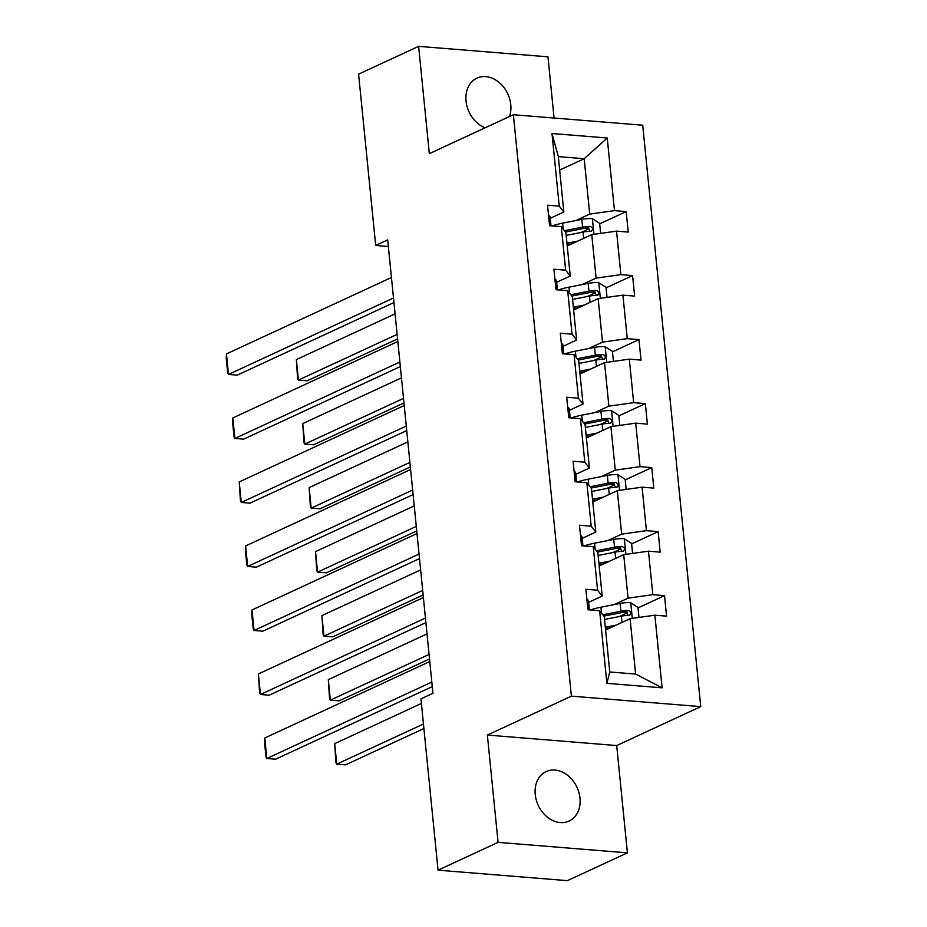 <?xml version="1.0" encoding="UTF-8"?>
<svg xmlns="http://www.w3.org/2000/svg" width="927" height="927" viewBox="0 0 927 927"><rect width="100%" height="100%" fill="white"/><g stroke="black" fill="none" stroke-linecap="round" stroke-linejoin="round"><path stroke-width="1.39" d="M509.491 116.512A27.265 21.367 65.1 0 0 510.777 104.693A27.265 21.367 65.1 0 0 476.953 78.135A27.265 21.367 65.1 0 0 466.038 101.066A27.265 21.367 65.1 0 0 485.169 127.787M535.25 794.509A27.265 21.367 65.1 0 0 569.085 821.055A27.265 21.367 65.1 0 0 579.989 798.124A27.265 21.367 65.1 0 0 546.165 771.577A27.265 21.367 65.1 0 0 535.25 794.509M554.068 118.019L547.961 56.825L418.622 46.35L358.587 74.148L375.69 245.458L388.355 246.489M700.742 706.617L642.712 125.203L513.373 114.728L571.403 696.142L700.742 706.617L616.698 745.551L487.359 735.065L498.077 842.365L627.405 852.852L616.698 745.551M627.405 852.852L567.382 880.65L438.042 870.175L498.077 842.365M575.818 220.545L589.711 214.102L584.184 158.714L607.231 137.996L614.485 210.626L626.188 211.576L599.688 223.847M559.665 170.07L584.184 158.714L558.321 156.617L563.848 212.005L550.256 218.309M589.711 214.102L614.485 210.626M582.202 284.554L596.107 278.112L591.762 234.624L616.536 231.136L628.239 232.086L626.188 211.576M616.536 231.136L620.87 274.635L632.585 275.586L606.073 287.857M588.599 348.564L602.492 342.121L598.158 298.633L622.921 295.145L634.636 296.095L632.585 275.586M622.921 295.145L627.266 338.645L638.97 339.595L612.457 351.866M594.983 412.573L608.888 406.13L604.543 362.642L629.306 359.155L641.02 360.105L638.97 339.595M629.306 359.155L633.651 402.654L645.366 403.604L618.854 415.875M601.368 476.582L615.273 470.14L610.928 426.652L635.702 423.164L647.405 424.114L645.366 403.604M635.702 423.164L640.036 466.663L651.751 467.614L625.238 479.885M607.764 540.592L621.658 534.149L617.324 490.661L642.087 487.173L653.802 488.123L651.751 467.614M642.087 487.173L646.432 530.673L658.135 531.623L631.635 543.894M614.149 604.601L628.054 598.158L623.709 554.67L648.471 551.183L660.186 552.133L658.135 531.623M648.471 551.183L652.817 594.682L664.532 595.632L638.019 607.903M654.868 615.192L662.11 687.822L606.884 683.35L599.63 610.719L604.23 616.582L609.757 671.971L635.632 674.068L630.093 618.68L654.868 615.192L666.571 616.142L664.532 595.632M597.591 590.209L593.245 546.71L597.845 552.573L602.179 596.061L597.591 590.209L585.876 589.259L587.927 609.769L599.63 610.719M591.194 526.2L586.861 482.7L591.449 488.564L595.794 532.052L591.194 526.2L579.491 525.25L581.53 545.76L593.245 546.71M584.81 462.191L580.464 418.691L585.064 424.554L589.41 468.042L584.81 462.191L573.095 461.24L575.146 481.75L586.861 482.7M578.413 398.181L574.08 354.682L578.68 360.545L583.013 404.033L578.413 398.181L566.71 397.231L568.761 417.741L580.464 418.691M572.029 334.172L567.683 290.672L572.283 296.536L576.629 340.024L572.029 334.172L560.314 333.222L562.365 353.732L574.08 354.682M565.644 270.163L561.298 226.663L565.899 232.526L570.232 276.014L565.644 270.163L553.929 269.212L555.98 289.722L567.683 290.672M563.848 212.005L559.248 206.153L547.544 205.203L549.584 225.713L561.298 226.663M559.248 206.153L552.005 133.523L607.231 137.996M438.042 870.175L420.939 698.865L432.944 693.303L387.695 239.896L375.69 245.458M570.232 276.014L556.64 282.318M567.243 245.979L591.762 234.624M596.107 278.112L620.87 274.635M576.629 340.024L563.025 346.327M573.628 309.989L598.158 298.633M602.492 342.121L627.266 338.645M583.013 404.033L569.421 410.337M580.012 373.998L604.543 362.642M608.888 406.13L633.651 402.654M589.41 468.042L575.806 474.346M586.409 438.007L610.928 426.652M615.273 470.14L640.036 466.663M595.794 532.052L582.191 538.355M592.793 502.017L617.324 490.661M621.658 534.149L646.432 530.673M602.179 596.061L588.587 602.365M599.19 566.026L623.709 554.67M628.054 598.158L652.817 594.682M606.884 683.35L609.757 671.971M418.622 46.35L429.328 153.65L513.373 114.728M487.359 735.065L571.403 696.142M605.574 630.036L630.093 618.68M635.632 674.068L662.11 687.822M552.005 133.523L558.321 156.617M627.266 612.886L619.387 616.536M620.881 548.877L613.002 552.527M614.497 484.867L606.606 488.517M608.1 420.858L600.221 424.508M601.716 356.849L593.836 360.499M595.331 292.839L587.44 296.489M588.935 228.83L581.055 232.48M431.831 682.075L266.825 758.495L275.574 759.201L432.283 686.617M586.895 599.502A11.286 2.839 -5.7 0 1 588.425 600.719A11.286 2.839 -5.7 0 1 588.425 600.858M429.78 661.554L264.786 737.973L266.825 758.495L266.026 757.069L264.589 742.712L264.786 737.973M589.097 609.862L589.201 608.645A11.286 2.839 174.3 0 0 589.201 608.518A11.286 2.839 174.3 0 0 587.672 607.289M638.97 617.428L637.961 607.37L630.569 602.701A11.286 2.839 174.3 0 0 620.117 603.419L600.939 607.208A32.596 8.204 174.3 0 0 590.372 609.966M423.454 723.999L336.744 764.161L334.693 743.639L421.403 703.477M616.2 625.111L605.296 627.266M334.693 743.639L335.933 762.736L336.744 764.161L345.481 764.868L423.906 728.541M610.511 627.753L605.447 628.749M604.52 619.468L621.391 616.142A11.286 2.839 -5.7 0 1 628.912 615.354C631.843 613.744 631.669 612.11 628.425 610.429A11.286 2.839 174.3 0 0 620.905 611.217L602.817 614.786M603.848 616.096L622.99 612.318A5.747 1.448 -5.7 0 1 624.972 612.029L627.869 614.126M628.912 615.354L629.896 615.134M425.435 618.066L260.441 694.485L269.178 695.192L425.887 622.608M580.511 535.493A11.286 2.839 -5.7 0 1 582.029 536.71A11.286 2.839 -5.7 0 1 582.029 536.837M423.396 597.544L258.39 673.964L260.441 694.485L259.63 693.06L258.39 673.964M582.712 545.852L582.805 544.636A11.286 2.839 174.3 0 0 582.805 544.508A11.286 2.839 174.3 0 0 581.287 543.28M419.05 554.056L254.056 630.476L262.793 631.183L419.502 558.599M574.114 471.484A11.286 2.839 -5.7 0 1 575.644 472.7A11.286 2.839 -5.7 0 1 575.644 472.828M416.999 533.535L252.005 609.954L254.056 630.476L253.245 629.051L251.808 614.694L252.005 609.954M576.316 481.843L576.42 480.626A11.286 2.839 174.3 0 0 576.42 480.499A11.286 2.839 174.3 0 0 574.902 479.271M632.585 553.419L631.577 543.361L624.172 538.691A11.286 2.839 174.3 0 0 613.732 539.41L594.555 543.199A32.596 8.204 174.3 0 0 583.987 545.957M429.074 654.427L330.36 700.152L328.309 679.63L427.023 633.906M609.815 561.102L598.912 563.257M328.309 679.63L329.548 698.726L330.36 700.152L339.097 700.858L429.525 658.97M604.114 563.743L599.051 564.74M598.124 555.458L615.007 552.133A11.286 2.839 -5.7 0 1 622.527 551.345C625.447 549.734 625.285 548.1 622.04 546.42A11.286 2.839 174.3 0 0 614.508 547.208L596.432 550.777M597.463 552.086L616.594 548.309A5.747 1.448 -5.7 0 1 618.576 548.019L621.484 550.117M622.527 551.345L623.512 551.125M626.188 489.41L625.192 479.352L617.788 474.682A11.286 2.839 174.3 0 0 607.347 475.4L588.158 479.189A32.596 8.204 174.3 0 0 577.591 481.947M422.677 590.418L323.963 636.142L321.912 615.621L420.626 569.896M603.419 497.092L592.515 499.247M321.912 615.621L323.152 634.717L323.963 636.142L332.7 636.849L423.129 594.96M597.73 499.734L592.666 500.731M591.739 491.449L608.61 488.123A11.286 2.839 -5.7 0 1 616.142 487.335C619.062 485.725 618.9 484.091 615.644 482.411A11.286 2.839 174.3 0 0 608.124 483.199L590.047 486.768M591.067 488.077L610.209 484.3A5.747 1.448 -5.7 0 1 612.191 484.01L615.088 486.107M616.142 487.335L617.115 487.115M412.666 490.047L247.66 566.467L256.397 567.173L413.118 494.589M567.73 407.474A11.286 2.839 -5.7 0 1 569.248 408.691A11.286 2.839 -5.7 0 1 569.259 408.819M410.615 469.525L245.62 545.945L247.66 566.467L246.86 565.041L245.423 550.684L245.62 545.945M569.931 417.834L570.035 416.617A11.286 2.839 174.3 0 0 570.035 416.49A11.286 2.839 174.3 0 0 568.506 415.261M619.804 425.4L618.796 415.342L611.391 410.673A11.286 2.839 174.3 0 0 600.951 411.391L581.774 415.18A32.596 8.204 174.3 0 0 571.206 417.938M416.293 526.409L317.579 572.133L315.528 551.611L414.242 505.887M597.034 433.083L586.131 435.238M315.528 551.611L316.767 570.708L317.579 572.133L326.316 572.84L416.744 530.951M591.345 435.725L586.281 436.721M585.354 427.44L602.226 424.114A11.286 2.839 -5.7 0 1 609.746 423.315C612.677 421.715 612.504 420.082 609.259 418.401A11.286 2.839 174.3 0 0 601.727 419.189L583.651 422.758M584.682 424.068L603.825 420.29A5.747 1.448 -5.7 0 1 605.806 420.001L608.703 422.098M609.746 423.315L610.731 423.106M406.269 426.038L241.275 502.457L250.012 503.164L406.721 430.58M561.345 343.465A11.286 2.839 -5.7 0 1 562.863 344.682A11.286 2.839 -5.7 0 1 562.863 344.809M404.218 405.516L239.224 481.936L241.275 502.457L240.464 501.032L239.224 481.936M563.546 353.824L563.639 352.608A11.286 2.839 174.3 0 0 563.639 352.48A11.286 2.839 174.3 0 0 562.121 351.252M613.419 361.391L612.411 351.333L605.007 346.663A11.286 2.839 174.3 0 0 594.566 347.382L575.389 351.171A32.596 8.204 174.3 0 0 564.821 353.929M409.896 462.399L311.182 508.123L309.143 487.602L407.857 441.878M590.638 369.073L579.746 371.229M309.143 487.602L310.383 506.698L311.182 508.123L319.931 508.83L410.36 466.941M584.949 371.715L579.885 372.712M578.958 363.43L595.841 360.105A11.286 2.839 -5.7 0 1 603.361 359.305C606.281 357.706 606.119 356.072 602.863 354.392A11.286 2.839 174.3 0 0 595.343 355.18L577.266 358.749M578.297 360.058L597.428 356.281A5.747 1.448 -5.7 0 1 599.41 355.991L602.307 358.089M603.361 359.305L604.346 359.097M399.885 362.017L234.89 438.448L243.627 439.155L400.337 366.571M554.949 279.456A11.286 2.839 -5.7 0 1 556.478 280.672A11.286 2.839 -5.7 0 1 556.478 280.8M397.834 341.507L232.839 417.926L234.89 438.448L234.079 437.023L232.642 422.666L232.839 417.926M557.15 289.815L557.254 288.598A11.286 2.839 174.3 0 0 557.254 288.471A11.286 2.839 174.3 0 0 555.736 287.243M607.023 297.382L606.026 287.324L598.622 282.654A11.286 2.839 174.3 0 0 588.182 283.372L568.993 287.161A32.596 8.204 174.3 0 0 558.425 289.919M403.512 398.39L304.798 444.103L302.747 423.593L401.461 377.868M584.253 305.064L573.35 307.219M302.747 423.593L303.986 442.689L304.798 444.103L313.535 444.821L403.963 402.932M578.564 307.706L573.5 308.703M572.573 299.421L589.445 296.095A11.286 2.839 -5.7 0 1 596.976 295.296C599.896 293.697 599.734 292.051 596.478 290.383A11.286 2.839 174.3 0 0 588.958 291.171L570.87 294.74M571.901 296.049L591.044 292.272A5.747 1.448 -5.7 0 1 593.025 291.982L595.922 294.079M596.976 295.296L597.95 295.087M393.488 298.007L228.494 374.438L237.231 375.145L393.952 302.561M548.564 215.446A11.286 2.839 -5.7 0 1 550.082 216.663A11.286 2.839 -5.7 0 1 550.082 216.791M391.449 277.497L226.443 353.917L228.494 374.438L227.694 373.013L226.258 358.656L226.443 353.917M550.765 225.806L550.87 224.589A11.286 2.839 174.3 0 0 550.87 224.461A11.286 2.839 174.3 0 0 549.34 223.233M600.638 233.372L599.63 223.314L592.226 218.645A11.286 2.839 174.3 0 0 581.785 219.363L562.608 223.152A32.596 8.204 174.3 0 0 552.04 225.91M397.127 334.38L298.413 380.093L296.362 359.583L395.076 313.859M577.869 241.055L566.965 243.21M296.362 359.583L297.602 378.68L298.413 380.093L307.15 380.812L397.579 338.923M572.179 243.697L567.115 244.693M566.188 235.412L583.06 232.086A11.286 2.839 -5.7 0 1 590.58 231.286C593.5 229.687 593.338 228.042 590.093 226.373A11.286 2.839 174.3 0 0 582.562 227.161L564.485 230.73M565.516 232.04L584.647 228.262A5.747 1.448 -5.7 0 1 586.64 227.972L589.537 230.07M590.58 231.286L591.565 231.078M632.307 618.367L630.754 602.817M601.53 613.141L600.939 607.208M620.905 611.217L620.117 603.419M622.017 622.423L621.391 616.142M624.972 612.029L628.425 610.429M625.91 554.358L624.358 538.807M595.146 549.132L594.555 543.199M614.508 547.208L613.732 539.41M615.632 558.413L615.007 552.133M618.576 548.019L622.04 546.42M619.526 490.348L617.973 474.798M588.749 485.122L588.158 479.189M608.124 483.199L607.347 475.4M609.236 494.404L608.61 488.123M612.191 484.01L615.644 482.411M613.129 426.339L611.588 410.788M582.365 421.113L581.774 415.18M601.727 419.189L600.951 411.391M602.851 430.395L602.226 424.114M605.806 420.001L609.259 418.401M606.745 362.33L605.192 346.779M575.98 357.104L575.389 351.171M595.343 355.18L594.566 347.382M596.467 366.385L595.841 360.105M599.41 355.991L602.863 354.392M600.36 298.32L598.807 282.77M569.584 293.094L568.993 287.161M588.958 291.171L588.182 283.372M590.07 302.376L589.445 296.095M593.025 291.982L596.478 290.383M593.964 234.311L592.411 218.76M563.199 229.085L562.608 223.152M582.562 227.161L581.785 219.363M583.686 238.366L583.06 232.086M586.64 227.972L590.093 226.373M589.201 608.518L588.425 600.719M582.805 544.508L582.029 536.71M576.42 480.499L575.644 472.7M570.035 416.49L569.248 408.691M563.639 352.48L562.863 344.682M557.254 288.471L556.478 280.672M550.87 224.461L550.082 216.663"/></g></svg>
